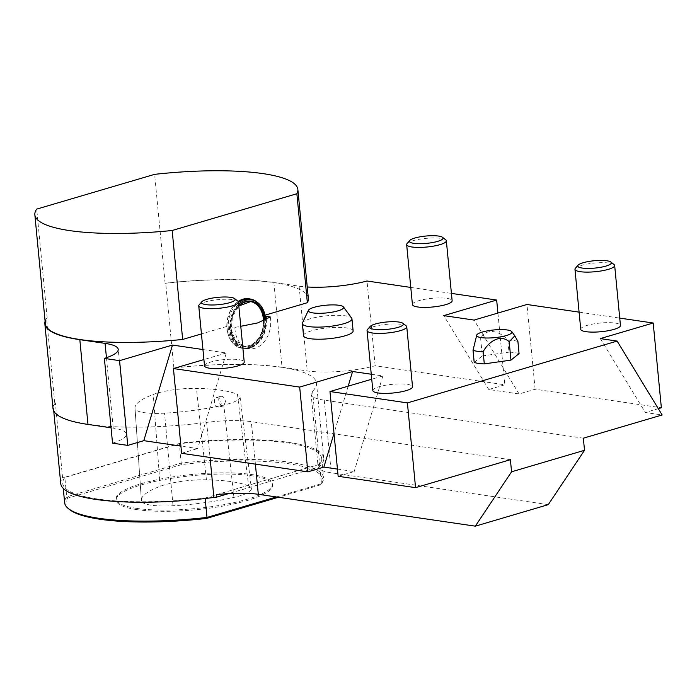 <?xml version="1.0" encoding="UTF-8"?>
<svg xmlns="http://www.w3.org/2000/svg" width="697" height="697" viewBox="0 0 697 697"><rect width="100%" height="100%" fill="white"/><g stroke="black" fill="none" stroke-linecap="round" stroke-linejoin="round"><path stroke-width="0.52" stroke-dasharray="3.48 2.61" d="M583.354 438.195L324.262 400.156A49.853 10.873 174.5 0 1 311.115 394.188A49.853 10.873 174.5 0 1 312.587 391.165A132.108 28.821 174.5 0 0 316.508 383.158A132.108 28.821 174.5 0 0 173.274 368.068L173.867 367.894L165.703 283.139A132.613 28.926 -5.5 0 1 273.869 282.477L299.118 286.179A49.853 10.873 -5.5 0 0 307.246 286.99M273.869 282.477L282.032 367.223A132.613 28.926 -5.5 0 0 173.867 367.894M282.032 367.223L307.272 370.935A49.853 10.873 -5.5 0 0 375.16 365.759L504.828 384.788L488.789 389.518L519.082 393.962L535.122 389.24L661.357 407.771M658.308 408.66L645.317 412.493L662.15 414.968M497.919 313.049L504.828 384.788M375.16 365.759L367.005 281.004M410.777 287.434L451.421 293.402M202.949 349.537L226.342 352.97L197.643 448.58L180.924 446.124M112.539 443.17A49.853 10.873 -5.5 0 0 126.375 434.1A49.853 10.873 -5.5 0 0 113.228 428.132L111.067 427.81M53.007 408.538A132.613 28.926 174.5 0 1 54.767 402.997L55.359 402.822A132.108 28.821 -5.5 0 0 53.503 408.486A132.108 28.821 -5.5 0 0 206.66 422.391L210.041 457.476M510.396 459.698L251.312 421.659A49.853 10.873 -5.5 0 0 206.66 422.391M338.141 476.286L354.181 471.555L337.453 469.098M181.612 453.303L197.643 448.58M302.498 322.877A24.918 5.437 174.5 0 1 326.64 315.793A24.918 5.437 174.5 0 1 351.689 318.137M407.065 243.575A19.943 4.348 174.5 0 1 413.042 240.709A19.943 4.348 174.5 0 1 445.758 239.855M575.373 268.284A19.943 4.348 174.5 0 1 581.35 265.409A19.943 4.348 174.5 0 1 614.066 264.555M367.467 329.568A19.943 4.348 174.5 0 1 373.444 326.693A19.943 4.348 174.5 0 1 406.159 325.839M199.15 304.859A19.943 4.348 174.5 0 1 205.127 301.993A19.943 4.348 174.5 0 1 237.851 301.139M474.195 362.405L482.324 355.914L480.555 337.557C488.005 326.78 501.291 332.295 507.817 340.04A24.918 5.437 174.5 0 1 517.915 341.521M480.555 337.557L475.946 336.721M353.126 330.918A24.918 5.437 -5.5 0 0 327.808 327.895A24.918 5.437 -5.5 0 0 303.517 335.701M412.432 304.58A19.943 4.348 174.5 0 1 431.861 298.333A19.943 4.348 174.5 0 1 452.126 300.755M580.74 329.289A19.943 4.348 174.5 0 1 587.127 325.394A19.943 4.348 174.5 0 1 608.368 322.641A19.943 4.348 174.5 0 1 620.443 325.464M372.834 390.573A19.943 4.348 174.5 0 1 379.22 386.678A19.943 4.348 174.5 0 1 400.453 383.925A19.943 4.348 174.5 0 1 412.528 386.748M204.517 365.864A19.943 4.348 174.5 0 1 223.955 359.626A19.943 4.348 174.5 0 1 244.22 362.039M519.073 353.632A24.918 5.437 -5.5 0 0 508.976 352.151L507.817 340.04M482.324 355.914L508.976 352.151M535.122 389.24L526.958 304.484M579.094 312.143L619.729 318.102M308.344 298.412A132.108 28.821 -5.5 0 0 165.111 283.322L165.703 283.139M265.017 315.183L263.213 315.715A25.005 18.279 98.4 0 0 253.908 300.564A25.005 18.279 98.4 0 0 250.153 299.013M270.27 316.978A24.299 17.765 -81.6 0 1 249.291 348.657A24.299 17.765 -81.6 0 1 234.898 327.407L226.952 326.449A24.961 18.244 98.4 0 0 241.728 348.212A24.961 18.244 98.4 0 0 247.06 347.934A24.961 18.244 98.4 0 0 263.64 318.381A24.961 18.244 98.4 0 0 263.292 315.741L263.213 315.715M263.292 315.741L265.182 316.02M234.898 327.407L240.779 326.292M238.191 301.47A25.005 18.279 98.4 0 0 226.813 326.449L226.952 326.449M226.813 326.449L201.442 333.924M45.105 321.239A132.613 28.926 174.5 0 1 46.603 318.25L47.196 318.076A132.108 28.821 -5.5 0 0 45.34 323.739M226.342 352.97L203.916 359.574M371.257 374.237L382.871 375.944L371.736 379.22M600.309 338.603L645.317 412.493M519.082 393.962L474.073 320.08M488.789 389.518L443.771 315.628M348.169 386.173L334.011 433.36M382.871 375.944L354.181 471.555M221.141 402.849A4.984 3.224 73.6 0 1 219.189 407.135A4.984 3.224 73.6 0 1 214.685 403.258A4.984 3.224 73.6 0 1 216.366 397.569A4.984 3.224 73.6 0 1 221.141 402.849M225.48 401.559L223.711 405.802C219.851 407.257 216.471 397.22 220.705 396.288C223.145 396.14 224.739 397.9 225.48 401.559M248.611 485.992A89.739 19.577 -5.5 0 0 206.425 479.797A37.394 8.155 -5.5 0 0 160.171 486.323A89.739 19.577 -5.5 0 0 141.386 500.402A89.739 19.577 -5.5 0 0 141.447 500.873A37.394 8.155 -5.5 0 0 173.03 505.752A89.739 19.577 -5.5 0 0 233.948 497.397A37.394 8.155 -5.5 0 0 251.39 488.632A37.394 8.155 -5.5 0 0 248.611 485.992L237.468 394.397A34.911 7.615 174.5 0 1 240.064 396.863A34.911 7.615 174.5 0 1 223.772 405.035A87.256 19.037 174.5 0 1 164.536 413.164A34.911 7.615 174.5 0 1 135.052 408.608A87.256 19.037 174.5 0 1 135 408.154A87.256 19.037 174.5 0 1 153.262 394.458A34.911 7.615 174.5 0 1 196.449 388.377A87.256 19.037 174.5 0 1 237.468 394.397M136.882 509.612A78.517 17.129 174.5 0 1 116.172 500.211A78.517 17.129 174.5 0 1 192.686 475.633A78.517 17.129 174.5 0 1 272.492 485.156A78.517 17.129 174.5 0 1 223.554 505.961A78.517 17.129 174.5 0 1 136.882 509.612M276.421 496.961L321.491 483.683L319.627 464.307A130.051 28.368 -5.5 0 0 321.692 458.426A130.051 28.368 -5.5 0 0 179.338 443.719L64.838 477.471L66.703 496.839A130.051 28.368 -5.5 0 0 64.647 502.729M69.848 509.751A128.806 28.098 174.5 0 1 67.966 498.085L181.856 464.516A128.806 28.098 174.5 0 1 320.463 484.859L321.491 483.683A130.051 28.368 -5.5 0 0 323.556 477.793A130.051 28.368 -5.5 0 0 181.203 463.087L179.338 443.719M64.838 477.471A130.051 28.368 -5.5 0 0 62.774 483.352A130.051 28.368 -5.5 0 0 205.127 498.059L205.171 498.512M136.769 508.401A78.517 17.129 174.5 0 1 116.059 499A78.517 17.129 174.5 0 1 192.572 474.422A78.517 17.129 174.5 0 1 272.37 483.945A78.517 17.129 174.5 0 1 223.441 504.75A78.517 17.129 174.5 0 1 136.769 508.401M181.856 464.516L181.203 463.087L66.703 496.839L67.966 498.085M205.127 498.059L319.627 464.307M320.463 484.859L278.399 497.257M54.767 402.997L46.603 318.25M165.111 283.322L154.621 174.355M47.196 318.076L36.706 209.109M60.726 483.552A132.108 28.821 174.5 0 1 62.591 477.889L55.359 402.822M548.269 504.654L331.258 472.801A49.853 10.873 -5.5 0 1 318.111 466.833L311.115 394.188M173.274 368.068L180.497 443.135A132.108 28.821 174.5 0 1 323.739 458.225A132.108 28.821 174.5 0 1 319.818 466.232A49.853 10.873 -5.5 0 0 319.2 466.903L228.581 493.615M318.111 466.833A49.853 10.873 -5.5 0 1 318.965 464.481L319.2 466.903M318.965 464.481L216.514 494.687M266.332 318.938A24.299 17.765 -81.6 0 1 256.627 344.475A24.299 17.765 -81.6 0 1 245.004 348.03A24.299 17.765 -81.6 0 1 230.611 326.78M266.08 319.069A24.961 18.244 -81.6 0 1 256.078 344.919A24.961 18.244 -81.6 0 1 244.142 348.57A24.961 18.244 -81.6 0 1 229.365 326.806M180.497 443.135L62.591 477.889M263.466 320.359A22.461 16.414 -81.6 0 1 243.662 345.973A22.461 16.414 -81.6 0 1 230.681 321.361A22.461 16.414 -81.6 0 1 250.188 301.522A22.461 16.414 -81.6 0 1 250.441 301.566M265.574 318.869L263.675 318.39A24.944 18.227 -81.6 0 1 263.675 318.398A24.944 18.227 -81.6 0 1 247.113 347.925A24.944 18.227 -81.6 0 1 241.781 348.204A24.944 18.227 -81.6 0 1 227.1 328.226A24.944 18.227 -81.6 0 1 238.287 301.609M249.029 298.847A24.944 18.227 -81.6 0 1 254.048 300.651A24.944 18.227 -81.6 0 1 263.632 317.902L265.531 318.39M264.86 318.564A24.944 18.227 -81.6 0 1 250.284 347.454A24.944 18.227 -81.6 0 1 242.965 348.378A24.944 18.227 -81.6 0 1 228.346 329.123A24.944 18.227 -81.6 0 1 238.487 302.507M256.958 302.01A24.944 18.227 -81.6 0 1 264.816 318.076M263.675 318.39L264.755 318.747M263.335 318.66L264.712 318.259L263.632 317.902M238.653 304.249A24.308 17.765 98.4 0 0 231.038 334.586A24.308 17.765 98.4 0 0 251.373 347.019A24.308 17.765 98.4 0 0 265.609 319.304M206.425 479.797L196.449 388.377M233.948 497.397L223.772 405.035M173.03 505.752L164.536 413.164M141.447 500.873L135.052 408.608M160.171 486.323L153.262 394.458M106.449 357.727L113.228 428.132M299.118 286.179L307.272 370.935M255.398 464.141L251.312 421.659M324.262 400.156L331.258 472.801M319.818 466.232L312.587 391.165M238.81 305.878A22.461 16.414 98.4 0 0 231.116 329.69A22.461 16.414 98.4 0 0 244.168 346.043A22.461 16.414 98.4 0 0 263.954 320.123M264.642 319.784A22.957 16.78 -81.6 0 1 251.878 345.433A22.957 16.78 -81.6 0 1 232.179 334.691A22.957 16.78 -81.6 0 1 238.792 305.678M220.705 396.288L216.366 397.569M223.711 405.802L219.189 407.135M240.064 396.863L251.39 488.632M135 408.154L141.386 500.402M321.692 458.426L323.556 477.793M62.774 483.352L63.261 488.397M116.059 499L116.172 500.211M272.37 483.945L272.492 485.156M126.375 434.1L118.22 349.354M53.739 410.977L53.503 408.486M323.739 458.225L316.508 383.158M245.004 348.03L249.291 348.657M256.627 344.475L256.078 344.919M241.728 348.212L244.142 348.57M243.662 345.973L235.734 340.938L231.265 329.864L232.423 316.665L238.818 305.974M250.188 301.522L250.693 301.601M241.781 348.204L242.965 348.378M251.373 347.019L250.284 347.454"/><path stroke-width="1.05" d="M619.729 318.102L653.194 323.016L661.357 407.771L658.308 408.66M583.354 438.195L662.15 414.968L617.133 341.077L407.405 402.901L329.977 391.531L338.141 476.286L415.56 487.647L510.396 459.698L511.563 471.799L584.513 450.297L583.354 438.195M451.421 293.402L496.665 300.041L497.919 313.049M307.246 286.99A49.853 10.873 -5.5 0 0 367.005 281.004L410.777 287.434M180.924 446.124L143.791 440.67L172.481 345.059L202.949 349.537M143.791 440.67L127.751 445.4L112.539 443.17L104.384 358.415A49.853 10.873 -5.5 0 0 118.22 349.354A49.853 10.873 -5.5 0 0 105.064 343.377L79.824 339.674A132.613 28.926 174.5 0 1 44.843 323.783A132.613 28.926 174.5 0 1 45.105 321.239M111.067 427.81L87.979 424.421A132.613 28.926 174.5 0 1 53.007 408.538L44.843 323.783M337.453 469.098L323.878 467.112L307.847 471.834L181.612 453.303L173.448 368.556L299.684 387.088L352.577 371.501L371.257 374.237M337.958 310.853A17.721 3.868 -5.5 0 0 343.438 306.915A17.721 3.868 -5.5 0 0 325.621 305.251A17.721 3.868 -5.5 0 0 308.449 310.287A17.721 3.868 -5.5 0 0 318.05 313.293A17.721 3.868 -5.5 0 0 337.958 310.853M414.82 238.034A16.885 3.685 -5.5 0 0 409.758 240.465A16.885 3.685 -5.5 0 0 426.573 243.375A16.885 3.685 -5.5 0 0 442.517 237.311A16.885 3.685 -5.5 0 0 414.82 238.034M583.128 262.743A16.885 3.685 -5.5 0 0 578.074 265.174A16.885 3.685 -5.5 0 0 594.881 268.084A16.885 3.685 -5.5 0 0 610.833 262.02A16.885 3.685 -5.5 0 0 583.128 262.743M375.221 324.027A16.885 3.685 -5.5 0 0 370.159 326.457A16.885 3.685 -5.5 0 0 386.974 329.367A16.885 3.685 -5.5 0 0 402.918 323.303A16.885 3.685 -5.5 0 0 375.221 324.027M206.913 299.318A16.885 3.685 -5.5 0 0 201.851 301.749A16.885 3.685 -5.5 0 0 218.658 304.659A16.885 3.685 -5.5 0 0 234.61 298.595A16.885 3.685 -5.5 0 0 206.913 299.318M481.339 337.627A17.721 3.868 -5.5 0 0 501.945 336.599A17.721 3.868 -5.5 0 0 511.755 331.624A17.721 3.868 -5.5 0 0 493.938 329.951A17.721 3.868 -5.5 0 0 476.765 334.987A17.721 3.868 -5.5 0 0 481.339 337.627M343.438 306.915L351.689 318.137A24.918 5.437 174.5 0 1 351.959 318.817A24.918 5.437 174.5 0 1 343.987 323.669A24.918 5.437 174.5 0 1 317.449 327.12A24.918 5.437 174.5 0 1 302.359 323.591A24.918 5.437 174.5 0 1 302.498 322.877L308.449 310.287M442.517 237.311L445.758 239.855A19.943 4.348 174.5 0 1 446.35 240.77A19.943 4.348 174.5 0 1 439.973 244.656A19.943 4.348 174.5 0 1 418.731 247.418A19.943 4.348 174.5 0 1 406.656 244.595A19.943 4.348 174.5 0 1 407.065 243.575L409.758 240.465M610.833 262.02L614.066 264.555A19.943 4.348 174.5 0 1 614.667 265.479A19.943 4.348 174.5 0 1 595.229 271.717A19.943 4.348 174.5 0 1 574.964 269.303A19.943 4.348 174.5 0 1 575.373 268.284L578.074 265.174M402.918 323.303L406.159 325.839A19.943 4.348 174.5 0 1 406.752 326.762A19.943 4.348 174.5 0 1 387.323 333A19.943 4.348 174.5 0 1 367.058 330.587A19.943 4.348 174.5 0 1 367.467 329.568L370.159 326.457M234.61 298.595L237.851 301.139A19.943 4.348 174.5 0 1 238.444 302.054A19.943 4.348 174.5 0 1 232.057 305.939A19.943 4.348 174.5 0 1 210.825 308.701A19.943 4.348 174.5 0 1 198.741 305.878A19.943 4.348 174.5 0 1 199.15 304.859L201.851 301.749M509.185 341.757C499.862 333.34 487.961 342.462 483.126 351.776A24.918 5.437 174.5 0 1 477.236 351.279A24.918 5.437 174.5 0 1 473.028 350.295L474.195 362.405A24.918 5.437 -5.5 0 0 484.293 363.886L510.953 360.114L509.185 341.757L514.839 335.815L517.915 341.521L519.073 353.632L510.953 360.114M476.765 334.987L473.028 350.295M302.359 323.591L303.517 335.701A24.918 5.437 -5.5 0 0 318.616 339.221A24.918 5.437 -5.5 0 0 345.154 335.78A24.918 5.437 -5.5 0 0 353.126 330.918L351.959 318.817M446.35 240.77L452.126 300.755A19.943 4.348 174.5 0 1 445.74 304.641A19.943 4.348 174.5 0 1 424.508 307.403A19.943 4.348 174.5 0 1 412.432 304.58L406.656 244.595M614.667 265.479L620.443 325.464A19.943 4.348 174.5 0 1 614.057 329.35A19.943 4.348 174.5 0 1 592.816 332.112A19.943 4.348 174.5 0 1 580.74 329.289L574.964 269.303M406.752 326.762L412.528 386.748A19.943 4.348 174.5 0 1 406.151 390.634A19.943 4.348 174.5 0 1 384.91 393.396A19.943 4.348 174.5 0 1 372.834 390.573L367.058 330.587M238.444 302.054L244.22 362.039A19.943 4.348 174.5 0 1 237.834 365.925A19.943 4.348 174.5 0 1 216.601 368.687A19.943 4.348 174.5 0 1 204.517 365.864L198.741 305.878M483.126 351.776L484.293 363.886M496.665 300.041L443.771 315.628L474.073 320.08L526.958 304.484L579.094 312.143M307.847 471.834L299.684 387.088M415.56 487.647L407.405 402.901M617.133 341.077L600.309 338.603L653.194 323.016M297.854 189.445A132.108 28.821 -5.5 0 1 296.87 193.74L307.36 302.698A132.108 28.821 -5.5 0 0 308.344 298.412L297.854 189.445A132.108 28.821 -5.5 0 0 154.621 174.355L36.706 209.109A132.108 28.821 -5.5 0 0 34.85 214.772A132.108 28.821 -5.5 0 0 172.168 230.498L182.666 339.456L201.442 333.924M307.36 302.698L265.017 315.183M265.182 316.02L270.27 316.978L257.655 322.938L240.779 326.292M34.85 214.772L45.34 323.739A132.108 28.821 -5.5 0 0 182.666 339.456M104.384 358.415L119.588 360.654L127.751 445.4M172.481 345.059L119.588 360.654M203.916 359.574L173.448 368.556M371.736 379.22L329.977 391.531M352.577 371.501L348.169 386.173M334.011 433.36L323.878 467.112M63.261 488.397L64.647 502.729A130.051 28.368 -5.5 0 0 68.524 508.723A130.051 28.368 -5.5 0 0 206.992 517.435L276.421 496.961M205.171 498.512L206.992 517.435L206.573 518.429A128.806 28.098 174.5 0 1 69.848 509.751L68.524 508.723M278.399 497.257L206.573 518.429M210.041 457.476L213.892 497.458A49.853 10.873 174.5 0 1 216.75 497.109L216.514 494.687A49.853 10.873 174.5 0 1 258.308 494.304L475.319 526.165L548.269 504.654L584.513 450.297M511.563 471.799L475.319 526.165M213.892 497.458A132.108 28.821 174.5 0 1 60.726 483.552L53.739 410.977M228.581 493.615L216.75 497.109M265.993 316.351A24.299 17.765 -81.6 0 1 266.332 318.938M265.705 316.098A24.961 18.244 -81.6 0 1 266.08 319.069M296.87 193.74L172.168 230.498M250.153 299.013A25.005 18.279 98.4 0 0 238.191 301.47M250.441 301.566A22.461 16.414 -81.6 0 1 263.335 318.66L263.841 318.738A22.461 16.414 98.4 0 0 250.693 301.601A22.461 16.414 98.4 0 0 238.81 305.878M263.954 320.123A22.461 16.414 98.4 0 0 263.893 319.217L263.388 319.148A22.461 16.414 -81.6 0 1 263.466 320.359M238.287 301.609A24.944 18.227 -81.6 0 1 249.029 298.847L250.214 299.022A24.944 18.227 -81.6 0 1 256.958 302.01L257.873 302.733A24.308 17.765 98.4 0 0 238.653 304.249M238.487 302.507A24.944 18.227 -81.6 0 1 250.214 299.022M264.747 318.616A24.334 17.791 98.4 0 1 264.755 318.747L263.388 319.148M263.893 319.217L265.574 318.869L264.86 318.564M257.873 302.733A24.308 17.765 98.4 0 1 265.531 318.39L263.841 318.738M265.609 319.304A24.308 17.765 98.4 0 0 265.574 318.869M105.064 343.377L106.449 357.727M79.824 339.674L87.979 424.421M258.308 494.304L255.398 464.141M264.59 319.165A22.957 16.78 -81.6 0 1 264.642 319.784M238.792 305.678A22.957 16.78 -81.6 0 1 264.546 318.677M511.755 331.624L514.656 335.571M250.693 301.601L238.818 305.974"/></g></svg>
